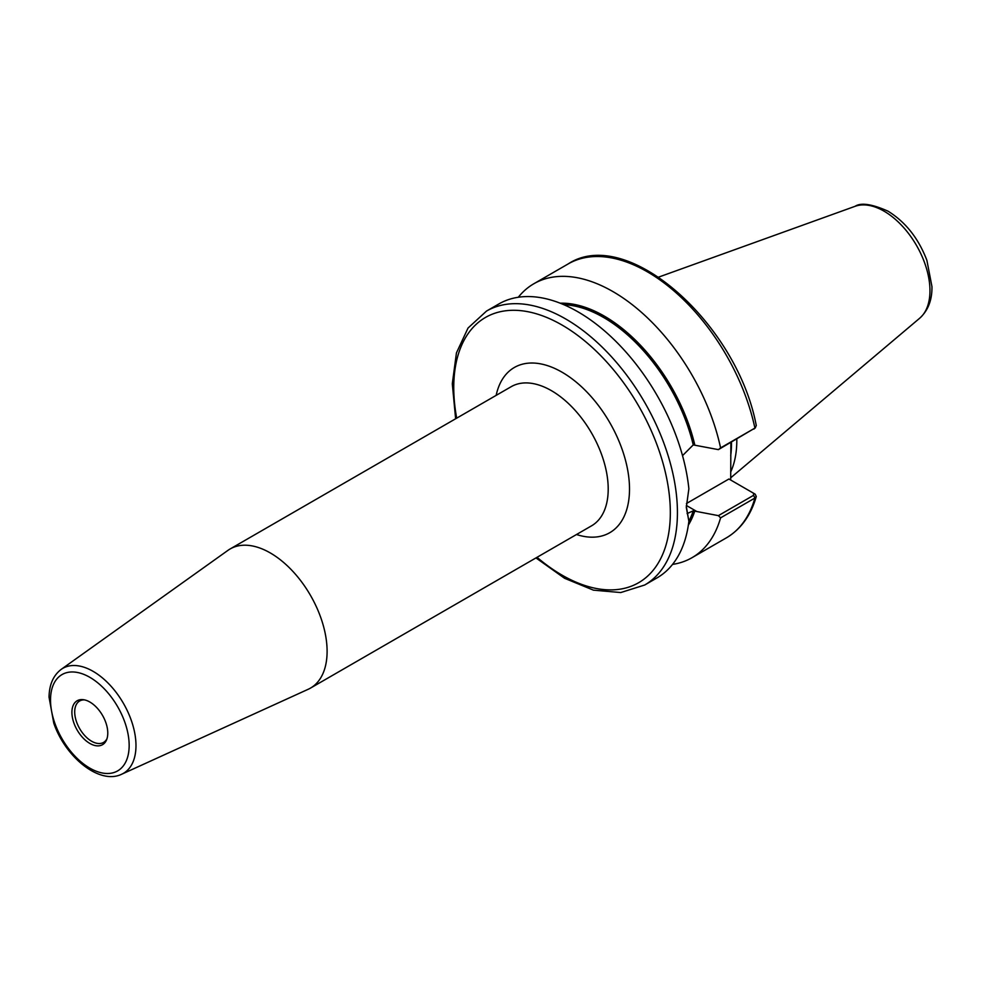 <?xml version="1.0" encoding="UTF-8"?>
<svg xmlns="http://www.w3.org/2000/svg" width="981" height="981" viewBox="0 0 981 981"><rect width="100%" height="100%" fill="white"/><g stroke="black" fill="none" stroke-linecap="round" stroke-linejoin="round"><path stroke-width="1.47" d="M121.681 774.23L308.157 689.3A80.332 46.389 -120 0 0 310.462 688.122A80.332 46.389 -120 0 0 327.102 651.335A80.332 46.389 -120 0 0 292.031 570.488A80.332 46.389 -120 0 0 230.118 548.968A80.332 46.389 -120 0 0 227.948 550.366L61.165 669.398C53.244 675.48 49.209 684.763 49.05 697.221L53.783 723.193C65.347 757.062 99.412 785.07 121.681 774.23A60.614 34.997 -120 0 0 135.979 745.585A60.614 34.997 -120 0 0 93.109 671.347A60.614 34.997 -120 0 0 61.165 669.398M107.775 733.077A25.359 14.641 -120 0 0 83.434 699.686A25.359 14.641 -120 0 0 71.907 712.365A25.359 14.641 -120 0 0 86.586 741.207A25.359 14.641 -120 0 0 106.598 739.784A25.359 14.641 -120 0 0 107.775 733.077M84.538 699.882A23.912 13.808 -120 0 0 79.657 700.986A23.912 13.808 -120 0 0 74.703 711.936A23.912 13.808 -120 0 0 85.139 736.008A23.912 13.808 -120 0 0 103.569 742.409A23.912 13.808 -120 0 0 106.966 738.742M535.969 557.919L564.602 578.3L593.444 590.157L620.752 592.549L644.676 585.019L657 577.907A158.162 91.319 -120 0 0 688.87 521.205L686.32 506.392M644.676 585.019A158.162 91.319 -120 0 0 677.43 512.622A158.162 91.319 -120 0 0 565.596 318.911A158.162 91.319 -120 0 0 486.515 311.075L498.839 303.963A158.162 91.319 -120 0 1 614.131 339.659A158.162 91.319 -120 0 1 688.87 488.771L686.308 507.435L688.87 521.205A133.06 76.825 -120 0 0 693.236 510.843L687.105 513.566M682.531 455.638L693.236 444.908L718.399 449.629L754.916 428.084A158.162 91.319 -120 0 0 568.171 263.926C627.031 225.213 737.172 323.595 756.29 425.644L754.916 428.084L720.581 447.9A158.162 91.319 -120 0 0 533.836 283.754A158.162 91.319 -120 0 0 518.299 297.255M694.806 444.969A134.225 77.499 -120 0 0 560.2 303.19M720.581 447.9L718.399 449.629M672.537 564.406A158.162 91.319 -120 0 0 691.997 557.699A158.162 91.319 -120 0 0 720.581 517.858L754.916 498.041L756.277 496.521L755.223 494.228L753.531 493.21M686.442 503.523L728.92 478.998L753.482 493.185L753.604 495.307L718.399 515.638L720.581 517.858M718.399 515.638L693.236 510.843M688.343 525.142A134.225 77.499 -120 0 0 694.806 510.954M730.87 442.431L730.698 480.028M755.223 494.228L753.629 493.271M730.698 471.971A111.589 64.427 -120 0 0 736.817 440.31A111.589 64.427 -120 0 0 736.805 438.998M230.118 548.968L511.224 386.673A80.332 46.389 60 0 1 573.137 408.194A80.332 46.389 60 0 1 608.208 489.041A80.332 46.389 60 0 1 591.568 525.816L310.462 688.122M576.485 534.522A95.402 55.083 -120 0 0 629.508 489.041A95.402 55.083 -120 0 0 569.311 376.851A95.402 55.083 -120 0 0 496.153 395.38M537.024 557.306A153.146 88.413 -120 0 0 670.33 512.622A153.146 88.413 -120 0 0 562.052 325.054A153.146 88.413 -120 0 0 456.692 418.164M129.161 745.425A55.61 32.103 -120 0 0 89.835 677.319A55.61 32.103 -120 0 0 50.522 700.017A55.61 32.103 -120 0 0 89.835 768.135A55.61 32.103 -120 0 0 129.161 745.425M756.277 496.521C750.808 515.491 740.827 529.274 726.332 537.882A158.162 91.319 -120 0 0 754.916 498.041L753.604 495.307M688.404 524.761A134.066 77.401 -120 0 0 694.683 510.893M730.71 455.711A111.589 64.427 -120 0 0 731.495 443.387A111.589 64.427 -120 0 0 731.483 442.075M696.436 511.285L686.344 505.46M929.963 290.719A64.954 37.499 -120 0 0 884.028 211.16A64.954 37.499 -120 0 0 855.076 206.317C860.913 202.405 871.901 204.023 888.026 211.173C905.598 222.062 918.559 238.469 926.898 260.382L931.95 286.599C932.195 299.965 928.1 310.511 919.688 318.224A64.954 37.499 -120 0 0 929.963 290.719M694.683 444.896A134.066 77.401 -120 0 0 560.568 303.337M693.236 444.908A133.06 76.825 -120 0 0 563.854 304.699M568.171 263.926L533.836 283.754M726.332 537.882L691.997 557.699M755.529 427.63L753.923 429.077M753.727 493.333L754.757 493.921M486.515 311.075L468.035 328.034L456.447 352.89L452.302 383.779L455.625 418.777M855.076 206.317L658.705 277.083M919.688 318.224L730.698 477.821"/></g></svg>
